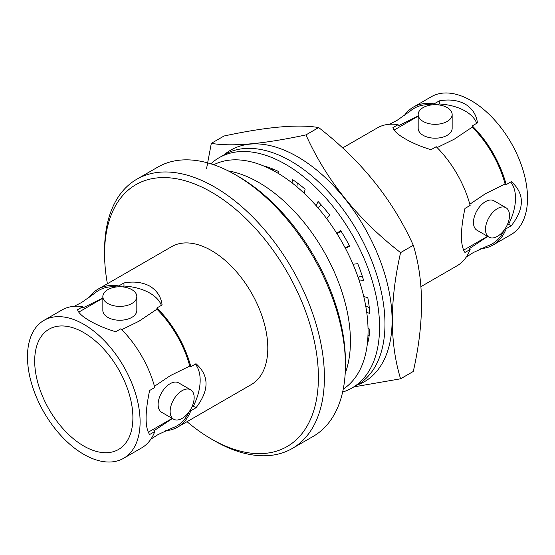 <?xml version="1.0" encoding="UTF-8"?>
<svg xmlns="http://www.w3.org/2000/svg" width="555" height="555" viewBox="0 0 555 555"><rect width="100%" height="100%" fill="white"/><g stroke="black" fill="none" stroke-linecap="round" stroke-linejoin="round"><path stroke-width="0.83" d="M437.111 147.595L454.24 139.201L472.263 127.137A78.206 45.149 60 0 1 505.099 184.01L506.174 184.635A79.636 45.975 60 0 0 472.263 125.895L477.439 122.905C476.433 114.802 472.354 108.537 465.201 104.111C457.799 100.143 449.162 99.068 439.303 100.885L434.121 103.875L434.121 104.722M469.808 204.226L485.639 193.584L505.099 184.01M121.767 329.656L138.903 321.262L156.919 309.197A78.206 45.149 60 0 1 189.754 366.071L190.83 366.695A79.636 45.975 60 0 0 156.919 307.956L162.102 304.966C161.096 296.863 157.016 290.598 149.864 286.172C142.455 282.204 133.824 281.128 123.959 282.946L118.777 285.936L118.777 286.782M154.463 386.287L170.295 375.645L189.754 366.071M504.315 229.923A78.206 45.149 60 0 1 487.914 245.809L473.318 252.546L466.207 257.118M487.741 236.437L469.058 248.862L470.134 249.486A79.636 45.975 -120 0 1 456.966 265.838L420.954 286.637M389.506 124.264L397.019 120.393L410.152 111.125A78.206 45.149 60 0 1 432.109 104.86M418.179 115.96L398.081 125.923L398.081 124.681A79.636 45.975 -120 0 0 377.331 127.907L342.615 147.949M74.169 306.325L81.682 302.454L94.808 293.186A78.206 45.149 60 0 1 116.772 286.921M102.841 298.021L82.737 307.983L82.737 306.742A79.636 45.975 -120 0 0 61.993 309.967L43.97 320.374A79.636 45.975 60 0 1 83.791 324.314A79.636 45.975 60 0 1 135.815 394.494A79.636 45.975 60 0 1 123.605 458.305A79.636 45.975 60 0 1 83.791 454.358A79.636 45.975 60 0 1 31.767 384.185A79.636 45.975 60 0 1 43.97 320.374M188.971 411.983A78.206 45.149 60 0 1 172.57 427.87L157.981 434.607L150.87 439.178M172.397 418.498L153.714 430.923L154.79 431.547A79.636 45.975 -120 0 1 141.629 447.899L123.605 458.305M447.184 121.448A16.99 9.81 -0 0 0 452.159 114.51A16.99 9.81 -0 0 0 441.669 105.45A16.99 9.81 -0 0 0 423.16 107.573A16.99 9.81 -0 0 0 418.179 114.51A16.99 9.81 -0 0 0 428.668 123.571A16.99 9.81 -0 0 0 447.184 121.448M418.179 114.51L418.179 128.385A16.99 9.81 -0 0 0 428.668 137.446A16.99 9.81 -0 0 0 447.184 135.316A16.99 9.81 -0 0 0 452.159 128.385L452.159 114.51M131.84 303.509A16.99 9.81 -0 0 0 136.821 296.571A16.99 9.81 -0 0 0 126.332 287.511A16.99 9.81 -0 0 0 107.816 289.634A16.99 9.81 -0 0 0 102.841 296.571A16.99 9.81 -0 0 0 113.331 305.632A16.99 9.81 -0 0 0 131.84 303.509M102.841 296.571L102.841 310.446A16.99 9.81 -0 0 0 113.331 319.507A16.99 9.81 -0 0 0 131.84 317.377A16.99 9.81 -0 0 0 136.821 310.446L136.821 296.571M187.042 421.682A151.203 87.295 -120 0 0 211.49 439.067A151.203 87.295 -120 0 0 318.403 377.338A151.203 87.295 -120 0 0 211.49 192.155A151.203 87.295 -120 0 0 104.576 253.885A151.203 87.295 -120 0 0 107.406 283.751M211.49 439.067L214.494 440.802A155.449 89.75 60 0 1 214.487 440.802L211.49 439.067M104.576 253.885L104.576 250.416A155.449 89.75 60 0 1 136.766 179.251A155.449 89.75 60 0 1 214.494 186.952A155.449 89.75 60 0 1 316.045 323.94A155.449 89.75 60 0 1 292.214 448.502A155.449 89.75 60 0 1 214.494 440.802M238.518 176.552L235.514 174.818L238.518 176.552A151.203 87.295 60 0 1 345.432 361.735L345.432 365.204A155.449 89.75 -120 0 0 235.514 174.818L235.514 174.818A155.449 89.75 -120 0 0 157.793 167.117L136.766 179.251M292.214 448.502L313.235 436.362A155.449 89.75 -120 0 0 345.432 365.204M497.488 236.319A16.99 9.81 120 0 0 508.588 221.348A16.99 9.81 120 0 0 505.98 207.736A16.99 9.81 120 0 0 497.488 208.576A16.99 9.81 120 0 0 486.388 223.547A16.99 9.81 120 0 0 488.997 237.158A16.99 9.81 120 0 0 497.488 236.319M505.98 207.736L493.971 200.799A16.99 9.81 120 0 0 485.472 201.638A16.99 9.81 120 0 0 474.379 216.61A16.99 9.81 120 0 0 476.981 230.228L488.997 237.158M182.144 418.38A16.99 9.81 120 0 0 193.244 403.409A16.99 9.81 120 0 0 190.643 389.797A16.99 9.81 120 0 0 182.144 390.637A16.99 9.81 120 0 0 171.051 405.608A16.99 9.81 120 0 0 173.653 419.219A16.99 9.81 120 0 0 182.144 418.38M190.643 389.797L178.627 382.86A16.99 9.81 120 0 0 170.135 383.699A16.99 9.81 120 0 0 159.035 398.67A16.99 9.81 120 0 0 161.637 412.289L173.653 419.219M82.737 306.742L77.561 309.732C78.553 313.041 82.633 316.745 89.799 320.846C97.167 325.133 105.804 328.768 115.697 331.758L120.879 328.761A79.636 45.975 -120 0 1 154.79 387.501L149.614 390.491C144.924 412.858 144.924 427.537 149.614 434.537L154.79 431.547M88.793 297.882A79.636 45.975 60 0 1 98.034 289.162L171.668 246.642A79.636 45.975 60 0 1 211.49 250.589A79.636 45.975 60 0 1 263.514 320.762A79.636 45.975 60 0 1 251.304 384.58L177.669 427.093A79.636 45.975 60 0 1 165.494 430.736M177.669 427.093A79.636 45.975 60 0 0 190.83 410.735L196.012 407.745C209.367 390.394 209.367 375.714 196.012 363.705L190.83 366.695M398.081 124.681L392.898 127.671C393.897 130.98 397.977 134.685 405.136 138.785C412.511 143.072 421.141 146.707 431.041 149.697L436.223 146.7A79.636 45.975 -120 0 1 470.134 205.44L464.951 208.43C460.262 230.797 460.262 245.476 464.951 252.476L470.134 249.486M404.13 115.822A79.636 45.975 60 0 1 413.371 107.101L431.395 96.695A79.636 45.975 60 0 1 471.209 100.642A79.636 45.975 60 0 1 523.233 170.815A79.636 45.975 60 0 1 511.03 234.626L493.006 245.032A79.636 45.975 60 0 1 480.831 248.675M493.006 245.032A79.636 45.975 60 0 0 506.174 228.674L511.356 225.684C524.704 208.333 524.704 193.653 511.356 181.645L506.174 184.635M83.791 332.639A69.444 40.092 -120 0 0 49.069 329.198A69.444 40.092 -120 0 0 38.427 384.844A69.444 40.092 -120 0 0 83.791 446.04A69.444 40.092 -120 0 0 118.513 449.474A69.444 40.092 -120 0 0 129.155 393.828A69.444 40.092 -120 0 0 83.791 332.639M190.83 410.735L190.101 410.312M98.034 289.162A79.636 45.975 60 0 1 118.777 285.936M413.371 107.101A79.636 45.975 60 0 1 434.121 103.875M506.174 228.674L505.438 228.251M507.208 224.983L508.678 224.137L511.356 225.684M463.474 250.236L487.561 236.333M191.87 407.044L193.334 406.198L196.012 407.745M148.13 432.296L172.216 418.394M193.334 406.198A42.471 24.524 120 0 0 195.298 364.115M508.678 224.137A42.471 24.524 120 0 0 510.642 182.054M156.919 309.197L156.919 307.956M472.263 127.137L472.263 125.895M476.724 123.314A42.471 24.524 -0 0 0 439.303 103.979L437.833 104.826M418.179 116.168L394.092 130.078M439.303 103.979L439.303 100.885M161.387 305.382A42.471 24.524 -0 0 0 123.959 286.04L122.495 286.886M102.841 298.229L78.748 312.139M123.959 286.04L123.959 282.946M343.254 389.111A129.599 74.828 -120 0 0 360.507 284.625A129.599 74.828 -120 0 0 276.411 172.307A129.599 74.828 -120 0 0 213.717 164.752M345.196 373.432A129.599 74.828 -120 0 0 258.783 182.484A129.599 74.828 -120 0 0 228.265 170.905M342.636 392.038A132.936 76.75 -120 0 0 352.03 387.966L357.434 384.851A132.936 76.75 -120 0 0 377.816 278.326A132.936 76.75 -120 0 0 290.973 161.179A132.936 76.75 -120 0 0 224.504 154.595L219.1 157.717A132.936 76.75 -120 0 0 210.872 163.822M352.03 387.966A132.936 76.75 -120 0 0 372.405 281.447A132.936 76.75 -120 0 0 285.561 164.301A132.936 76.75 -120 0 0 219.1 157.717M358.197 277.611L360.278 276.411L362.443 276.619M345.148 247.828L349.359 245.622M341.034 231.206L337.024 233.752M320.734 204.379L319.84 206.356L317.751 207.556M297.286 182.935L296.925 186.834M272.38 168.81L272.637 170.219M367.979 335.352L369.068 336.281M365.731 306.006L369.29 307.643M366.702 312.132L369.831 313.651A119.561 69.028 -120 0 0 367.805 297.723L363.747 296.495M367.465 342.643L367.805 342.934A119.561 69.028 -120 0 0 369.831 329.344L368.021 328.13M278.915 173.791L278.77 171.62A119.561 69.028 -120 0 0 265.991 166.576L266.067 167.013M304.175 193.313L305.139 189.179A119.561 69.028 -120 0 0 292.36 179.466L292.11 182.935M326.722 218.719L329.601 214.938A119.561 69.028 -120 0 0 318.064 201.493L316.149 205.711M345.335 248.175L349.74 246.358A119.561 69.028 -120 0 0 340.59 230.505L336.809 233.412M358.995 279.928L363.608 280.372A119.561 69.028 -120 0 0 357.732 263.667L353.015 264.263M356.893 385.163A133.7 77.194 -120 0 0 386.71 281.066A133.7 77.194 -120 0 0 297.556 156.753A133.7 77.194 -120 0 0 223.956 154.914M206.613 168.352L211.316 143.35C231.83 146.86 263.375 144.043 305.951 134.9C326.465 180.368 358.01 219.613 400.585 252.622C389.631 300.872 389.631 342.928 400.585 378.801L353.896 386.89M400.585 378.801L413.295 371.462C424.242 322.948 424.242 280.885 413.295 245.282C392.773 199.807 361.236 160.568 318.66 127.56C298.146 124.043 266.601 126.866 224.026 136.01L211.316 143.35M305.951 134.9L318.66 127.56M400.585 252.622L413.295 245.282"/></g></svg>
